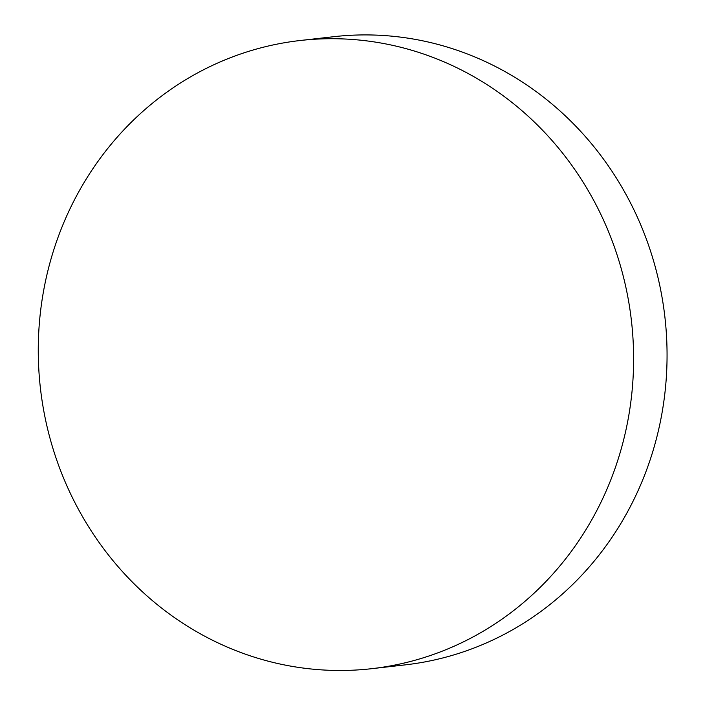 <?xml version="1.0" encoding="UTF-8"?>
<svg xmlns="http://www.w3.org/2000/svg" width="705" height="705" viewBox="0 0 705 705"><rect width="100%" height="100%" fill="white"/><g stroke="black" fill="none" stroke-linecap="round" stroke-linejoin="round"><path stroke-width="1.06" d="M371.65 668.692L405.102 664.885A316.122 297.431 -96.5 0 0 503.097 634.941A316.122 297.431 -96.5 0 0 635.346 212.787A316.122 297.431 -96.5 0 0 333.676 36.704L300.224 40.502A316.122 297.431 83.5 0 1 620.92 267.495A316.122 297.431 83.5 0 1 469.645 638.739A316.122 297.431 83.5 0 1 371.65 668.692A316.122 297.431 83.5 0 1 50.954 441.7A316.122 297.431 83.5 0 1 202.229 70.456A316.122 297.431 83.5 0 1 300.224 40.502"/></g></svg>
